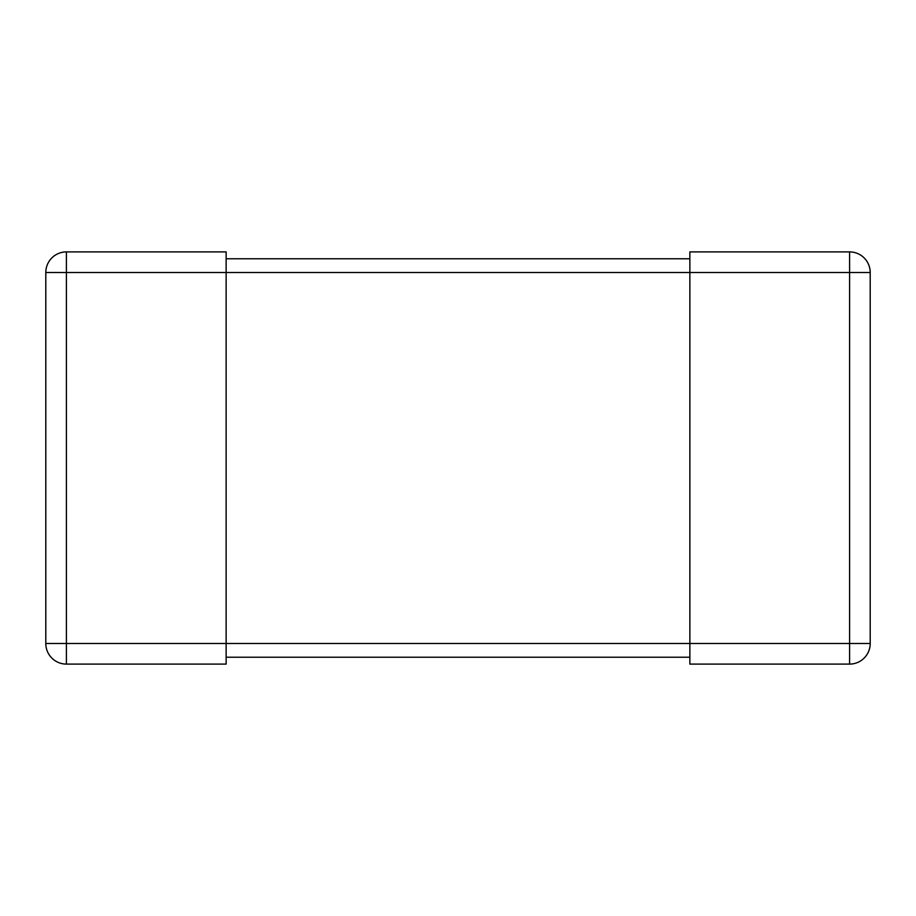 <?xml version="1.0" encoding="UTF-8"?>
<svg xmlns="http://www.w3.org/2000/svg" width="916" height="916" viewBox="0 0 916 916"><rect width="100%" height="100%" fill="white"/><g stroke="black" fill="none" stroke-linecap="round" stroke-linejoin="round"><path stroke-width="1.37" d="M45.8 643.49L45.8 272.51A20.61 20.61 0 0 1 66.41 251.9L226.138 251.9L226.138 272.51L66.41 272.51L66.41 643.49L226.138 643.49L226.138 272.51L849.59 272.51L849.59 643.49L689.862 643.49L689.862 664.1L849.59 664.1L849.59 643.49L870.2 643.49L870.2 272.51A20.61 20.61 0 0 0 849.59 251.9L689.862 251.9L689.862 643.49L226.138 643.49L226.138 664.1L66.41 664.1L66.41 643.49L45.8 643.49A20.61 20.61 0 0 0 66.41 664.1A20.61 20.61 0 0 1 45.8 643.49M870.2 643.49A20.61 20.61 0 0 1 849.59 664.1A20.61 20.61 0 0 0 870.2 643.49M689.862 258.77L226.138 258.77M689.862 657.23L226.138 657.23M45.8 272.51L66.41 272.51L66.41 251.9M870.2 272.51L849.59 272.51L849.59 251.9"/></g></svg>
